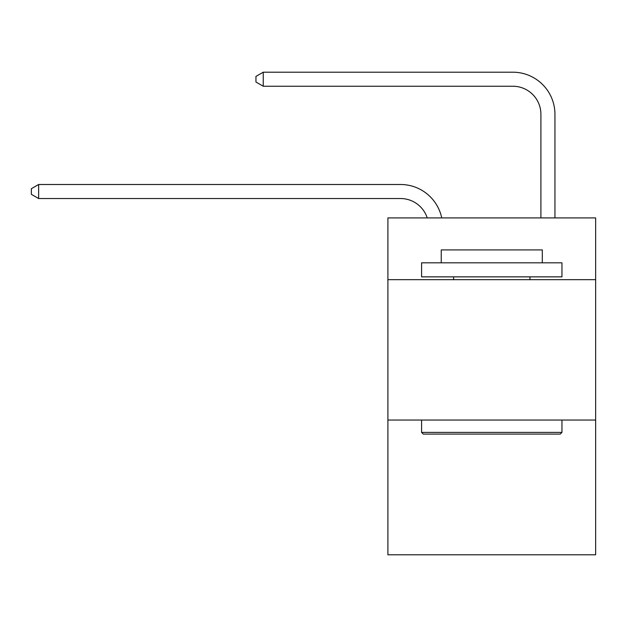 <?xml version="1.0" encoding="UTF-8"?>
<svg xmlns="http://www.w3.org/2000/svg" width="627" height="627" viewBox="0 0 627 627"><rect width="100%" height="100%" fill="white"/><g stroke="black" fill="none" stroke-linecap="round" stroke-linejoin="round"><path stroke-width="0.94" d="M595.65 279.673L595.65 217.906L387.901 217.906L387.901 279.673L595.65 279.673L595.65 554.801L387.901 554.801L387.901 279.673M595.65 420.043L387.901 420.043M540.905 217.906L540.905 114.31A28.074 28.074 52.5 0 0 512.831 86.236L263.246 86.236L255.949 82.027L255.949 76.408L263.246 72.199L512.831 72.199A42.111 42.111 -127.5 0 1 554.942 114.31L554.942 217.906M423.272 434.08L421.587 432.395L561.957 432.395L560.279 434.08L423.272 434.08M561.957 262.823L561.957 276.86L421.587 276.86L421.587 262.823L561.957 262.823M441.243 262.823L441.243 249.914L542.308 249.914L542.308 262.823M561.957 420.043L561.957 432.395M421.587 420.043L421.587 432.395M529.956 276.86L529.956 279.673M453.595 276.86L453.595 279.673M540.905 114.31A28.074 28.074 52.5 0 0 512.831 86.236A28.074 28.074 52.5 0 1 540.905 114.31A28.074 28.074 52.5 0 0 512.831 86.236A28.074 28.074 52.5 0 1 540.905 114.31A28.074 28.074 52.5 0 0 512.831 86.236A28.074 28.074 52.5 0 1 540.905 114.31A28.074 28.074 52.5 0 0 512.831 86.236A28.074 28.074 52.5 0 1 540.905 114.31A28.074 28.074 52.5 0 0 512.831 86.236A28.074 28.074 52.5 0 1 540.905 114.31M427.222 217.906A28.074 28.074 -39.8 0 0 400.528 198.532L38.647 198.532L31.35 194.323L31.35 188.711L38.647 184.495L400.528 184.495A42.111 42.111 140.2 0 1 441.737 217.906M38.647 184.495L38.647 198.532M263.246 72.199L263.246 86.236"/></g></svg>
